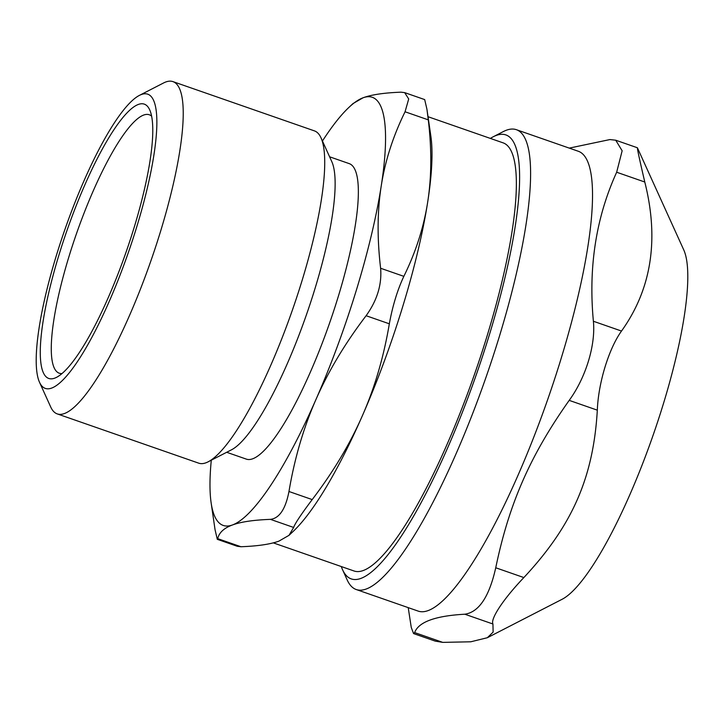 <?xml version="1.0" encoding="UTF-8"?>
<svg xmlns="http://www.w3.org/2000/svg" width="724" height="724" viewBox="0 0 724 724"><rect width="100%" height="100%" fill="white"/><g stroke="black" fill="none" stroke-linecap="round" stroke-linejoin="round"><path stroke-width="1.09" d="M61.983 373.566A136.845 29.639 109.2 0 1 70.554 251.463A136.845 29.639 109.2 0 1 143.696 115.044A136.845 29.639 109.2 0 1 151.615 116.166M273.283 542.864L354.036 570.983A226.675 49.096 -70.8 0 0 363.276 570.512A226.675 49.096 -70.8 0 0 481.297 354.244A226.675 49.096 -70.8 0 0 503.117 142.854L428.02 116.709M322.442 141.017A226.675 49.096 109.2 0 1 348.769 107.541A226.675 49.096 109.2 0 1 363.077 97.776C371.502 94.672 384.154 92.808 401.024 92.174L404.689 92.636L408.707 98.989L405.06 111.777L428.291 119.858L426.925 109.197L430.852 136.121A226.675 49.096 109.2 0 1 427.676 202.141A226.675 49.096 109.2 0 1 362.371 415.739A226.675 49.096 109.2 0 1 293.211 531.371L289.012 535.326L278.912 541.136C270.477 544.24 257.825 546.104 240.956 546.738L217.725 538.647L217.291 539.308L215.055 529.715L211.127 502.791A226.675 49.096 109.2 0 1 211.29 460.202M39.512 382.272L50.707 406.978A175.923 38.11 -70.8 0 0 57.25 413.902A175.923 38.11 -70.8 0 0 64.427 413.531A175.923 38.11 -70.8 0 0 156.022 245.68A175.923 38.11 -70.8 0 0 172.964 81.622A175.923 38.11 -70.8 0 0 165.787 81.984A175.923 38.11 -70.8 0 0 163.534 82.989L139.406 95.387A155.778 33.738 109.2 0 1 141.406 94.509A155.778 33.738 109.2 0 1 127.153 255.934A155.778 33.738 109.2 0 1 39.512 382.272A155.778 33.738 109.2 0 1 64.662 230.196A155.778 33.738 109.2 0 1 139.406 95.387M172.964 81.622L314.451 130.89A175.923 38.11 109.2 0 1 320.994 137.813A175.923 38.11 109.2 0 1 292.577 309.564A175.923 38.11 109.2 0 1 208.168 461.803A175.923 38.11 109.2 0 1 205.915 462.808A175.923 38.11 109.2 0 1 198.738 463.17L57.25 413.902M138.375 104.437A145.234 31.458 -70.8 0 0 57.938 258.35A145.234 31.458 -70.8 0 0 56.553 377.331A145.234 31.458 -70.8 0 0 126.238 251.635A145.234 31.458 -70.8 0 0 149.696 109.849A145.234 31.458 -70.8 0 0 138.375 104.437M320.994 137.813L331.818 161.696A156.447 33.892 109.2 0 1 306.551 314.424A156.447 33.892 109.2 0 1 231.481 449.821L208.168 461.803M380.616 268.26C381.973 284.577 377.132 300.397 366.109 315.718L389.331 323.809C392.616 305.79 397.458 289.971 403.847 276.342L380.616 268.26C377.086 238.495 377.294 211.064 381.231 185.977C385.132 160.873 393.078 136.139 405.06 111.777M389.331 323.809C383.747 356.914 374.761 387.557 362.371 415.739C350.018 443.939 333.293 471.885 312.198 499.587L288.966 491.496C294.55 458.401 303.537 427.757 315.926 399.567C328.289 371.367 345.013 343.42 366.109 315.718M428.291 119.858C431.821 149.624 431.613 177.054 427.676 202.141C423.766 227.245 415.829 251.979 403.847 276.342M426.925 109.197L424.689 99.604M217.725 538.647C219.082 532.611 223.997 528.049 232.467 524.963A226.675 49.096 109.2 0 0 315.926 399.567A226.675 49.096 109.2 0 0 381.231 185.977A226.675 49.096 109.2 0 0 363.077 97.776L352.968 103.586L348.769 107.541M237.291 546.276L240.956 546.738M288.966 491.496C285.582 509.026 279.401 518.312 270.423 519.361C253.554 519.995 240.902 521.868 232.467 524.963A226.675 49.096 109.2 0 1 211.127 502.791M270.423 519.361L293.645 527.452L289.012 535.326M293.645 527.452C294.885 523.705 301.066 514.411 312.198 499.587M329.592 156.791L349.221 163.624A156.447 33.892 109.2 0 1 334.162 309.519A156.447 33.892 109.2 0 1 252.703 458.79A156.447 33.892 109.2 0 1 246.323 459.116L226.693 452.283M637.401 147.768L683.773 249.943A189.679 41.087 109.2 0 1 653.139 435.124A189.679 41.087 109.2 0 1 562.123 599.273L487.333 637.726L470.79 641.79L442.762 642.378L414.644 632.586L413.576 633.572L411.259 627.437L408.218 607.635M342.533 569.661L347.194 579.96A243.463 52.734 -70.8 0 0 356.253 589.535A243.463 52.734 -70.8 0 0 471.505 416.508A243.463 52.734 -70.8 0 0 528.565 149.406A243.463 52.734 -70.8 0 0 516.384 129.696A243.463 52.734 -70.8 0 0 503.334 131.578L493.288 136.745A235.065 50.915 109.2 0 1 517.651 153.959A235.065 50.915 109.2 0 1 452.907 435.595A235.065 50.915 109.2 0 1 342.533 569.661A235.065 50.915 109.2 0 1 341.294 566.548M490.383 138.42A235.065 50.915 109.2 0 1 493.288 136.745M516.384 129.696L578.304 151.262A243.463 52.734 109.2 0 1 548.041 398.526A243.463 52.734 109.2 0 1 418.173 611.101L356.253 589.535M414.644 632.586C418.526 621.988 435.251 615.862 464.826 614.214L492.944 624.007L493.125 632.106L487.333 637.726M492.944 624.007C490.248 618.839 503.605 598.766 523.859 577.562L495.741 567.77C489.27 596.648 478.962 612.133 464.826 614.214M495.741 567.77C509.09 503.596 530.158 455.595 569.2 400.372L597.318 410.164C593.372 477.605 572.304 525.615 523.859 577.562M597.318 410.164C598.332 382.924 608.784 348.733 621.509 331.049L593.39 321.257C595.761 345.031 585.779 377.693 569.2 400.372M593.39 321.257C588.304 267.111 596.06 217.435 616.667 172.231L644.785 182.023C638.468 154.963 636.224 144.067 638.061 149.352M569.263 148.112L609.943 139.56L615.717 140.212L622.151 150.782L616.667 172.231M435.26 641.12L442.762 642.378M644.785 182.023C659.274 239.445 651.519 289.12 621.509 331.049M424.698 99.595L404.689 92.627M237.291 546.285L217.291 539.317M413.576 633.581L435.26 641.129M615.717 140.212L637.41 147.759"/></g></svg>
